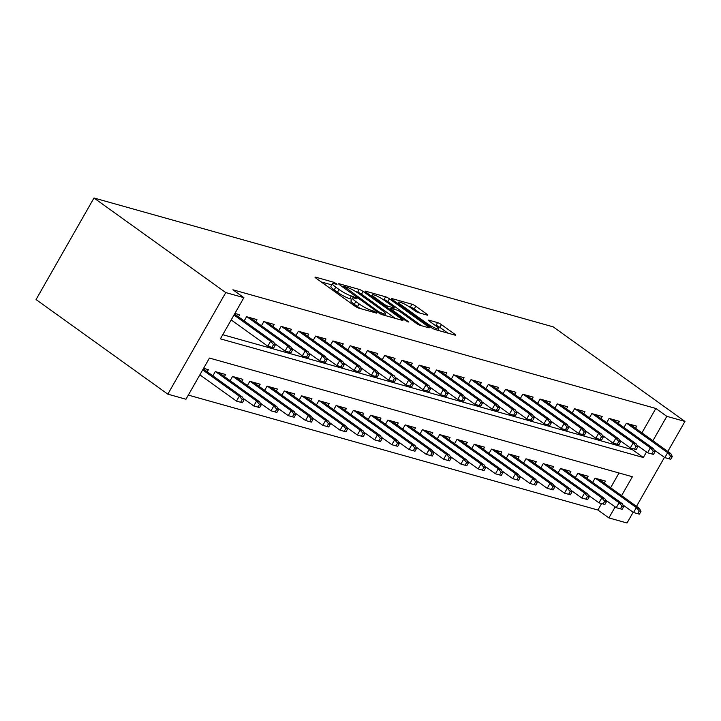 <?xml version="1.0" encoding="UTF-8"?>
<svg xmlns="http://www.w3.org/2000/svg" width="721" height="721" viewBox="0 0 721 721"><rect width="100%" height="100%" fill="white"/><g stroke="black" fill="none" stroke-linecap="round" stroke-linejoin="round"><path stroke-width="1.08" d="M336.31 283.632L333.616 282.217L315.609 277.161A3.145 0.505 29.7 0 0 315.032 277.152A3.145 0.505 29.7 0 0 316.068 278.234L354.876 306.092A3.145 0.505 29.7 0 0 358.725 308.11L376.732 313.166L376.407 312.409L371.378 310.345A10.058 1.622 29.7 0 1 359.058 303.874L355.832 301.549A10.058 1.622 29.7 0 1 352.515 298.088A10.058 1.622 29.7 0 1 354.353 298.115L357.084 298.782L356.354 298.025L351.334 295.952A10.058 1.622 29.7 0 1 339.014 289.481L335.779 287.156A10.058 1.622 29.7 0 1 332.462 283.695A10.058 1.622 29.7 0 1 334.301 283.732L337.031 284.389L336.31 283.632M427.138 315.104A3.145 0.505 29.7 0 0 427.715 315.113A3.145 0.505 29.7 0 0 426.679 314.032L415.792 306.218A3.145 0.505 29.7 0 0 411.934 304.199L391.945 298.584A3.145 0.505 29.7 0 0 391.368 298.575A3.145 0.505 29.7 0 0 392.404 299.657L431.212 327.505A3.145 0.505 29.7 0 0 435.06 329.533L455.059 335.139A3.145 0.505 29.7 0 0 455.627 335.148A3.145 0.505 29.7 0 0 454.59 334.066L441.441 324.63A3.145 0.505 29.7 0 0 437.593 322.611L429.04 320.205A3.145 0.505 29.7 0 0 428.463 320.196A3.145 0.505 29.7 0 0 429.5 321.278L436.016 325.964A8.409 1.361 29.7 0 1 438.792 328.857A8.409 1.361 29.7 0 1 434.384 327.713A8.409 1.361 29.7 0 1 426.949 323.414L401.408 305.082A8.409 1.361 29.7 0 1 398.632 302.189A8.409 1.361 29.7 0 1 403.039 303.325A8.409 1.361 29.7 0 1 410.474 307.624L414.728 310.679A3.145 0.505 29.7 0 0 418.577 312.707L427.138 315.104M641.924 432.861L655.84 408.465L666.826 416.341L684.95 421.434L553.169 326.847L93.982 197.996L36.05 299.566L167.831 394.153L185.955 399.236L209.441 358.058L632.38 476.734L621.592 495.642M655.84 408.465L232.91 289.788L243.887 297.665L225.763 292.582L93.982 197.996M363.096 291.428A3.145 0.505 29.7 0 0 359.238 289.409L339.249 283.795A3.145 0.505 29.7 0 0 338.672 283.786A3.145 0.505 29.7 0 0 339.708 284.867L378.516 312.725A3.145 0.505 29.7 0 0 382.364 314.744L402.354 320.358A3.145 0.505 29.7 0 0 402.931 320.367A3.145 0.505 29.7 0 0 401.894 319.286L363.096 291.428L361.527 294.177A3.145 0.505 29.7 0 0 357.679 292.149L355.868 291.644M365.592 291.194L385.591 296.8A3.145 0.505 29.7 0 1 389.439 298.827L428.247 326.676A3.145 0.505 29.7 0 1 429.283 327.758A3.145 0.505 29.7 0 1 428.707 327.749L420.154 325.351A3.145 0.505 29.7 0 1 416.296 323.323L400.561 312.031A3.145 0.505 29.7 0 0 396.712 310.003L391.034 308.417A3.145 0.505 29.7 0 0 390.458 308.408A3.145 0.505 29.7 0 0 391.494 309.489L407.879 321.242L408.609 321.999L405.508 320.584L366.061 292.266A3.145 0.505 29.7 0 1 365.024 291.185A3.145 0.505 29.7 0 1 365.592 291.194L365.322 291.672M238.489 316.861L239.678 314.771L234.902 313.428M255.757 321.701L256.946 319.619L246.591 316.708L244.176 320.935M273.016 326.55L274.205 324.459L263.85 321.557L261.444 325.784M290.284 331.39L291.473 329.308L281.109 326.397L278.703 330.624M307.543 336.238L308.732 334.147L298.377 331.245L295.961 335.472M324.81 341.078L325.991 338.996L315.636 336.085L313.229 340.312M342.069 345.927L343.259 343.836L332.904 340.934L330.488 345.161M359.328 350.767L360.518 348.685L350.163 345.774L347.756 350M376.596 355.615L377.786 353.524L367.422 350.622L365.015 354.849M393.855 360.455L395.045 358.373L384.69 355.462L382.274 359.689M411.123 365.295L412.313 363.213L401.948 360.311L399.542 364.538M428.382 370.143L429.572 368.061L419.216 365.15L416.801 369.377M445.641 374.983L446.831 372.901L436.475 369.999L434.069 374.226M462.909 379.832L464.099 377.75L453.734 374.839L451.328 379.066M480.168 384.672L481.358 382.59L471.002 379.688L468.587 383.905M497.436 389.52L498.626 387.429L488.261 384.527L485.855 388.754M514.695 394.36L515.885 392.278L505.529 389.367L503.114 393.594M531.954 399.209L533.143 397.118L522.788 394.216L520.382 398.443M549.222 404.048L550.411 401.967L540.056 399.055L537.641 403.282M566.481 408.897L567.67 406.806L557.315 403.904L554.9 408.131M583.749 413.737L584.938 411.655L574.574 408.744L572.168 412.971M601.008 418.586L602.197 416.495L591.842 413.593L589.427 417.82M618.267 423.425L619.456 421.343L609.101 418.432L606.694 422.659M222.762 334.706L632.353 449.643L632.912 448.669M230.981 320.295L232.135 320.62M623.953 427.508L626.369 423.281L636.724 426.183L635.534 428.274M188.316 395.099L597.907 510.035L601.593 503.573M610.615 487.766L619.033 472.994M199.672 375.199L200.817 375.524M207.179 371.766L208.369 369.675L203.583 368.332M212.857 375.839L215.273 371.612L225.628 374.523L224.438 376.605M230.125 380.688L232.532 376.461L242.887 379.363L241.706 381.454M247.384 385.528L249.799 381.301L260.155 384.212L258.965 386.294M264.652 390.376L267.058 386.15L277.414 389.052L276.224 391.142M281.911 395.216L284.317 390.989L294.682 393.9L293.492 395.982M299.17 400.065L301.585 395.838L311.941 398.74L310.751 400.822M316.438 404.905L318.844 400.678L329.209 403.589L328.019 405.671M333.697 409.753L336.112 405.526L346.468 408.428L345.278 410.51M350.965 414.593L353.371 410.366L363.726 413.277L362.537 415.359M368.224 419.442L370.639 415.215L380.994 418.117L379.805 420.199M385.483 424.281L387.898 420.055L398.253 422.957L397.064 425.048M402.751 429.121L405.157 424.894L415.521 427.805L414.332 429.887M420.01 433.97L422.425 429.743L432.78 432.645L431.591 434.736M437.277 438.81L439.684 434.583L450.039 437.494L448.85 439.576M454.536 443.658L456.952 439.431L467.307 442.334L466.117 444.424M471.795 448.498L474.211 444.271L484.566 447.182L483.376 449.264M489.063 453.347L491.47 449.12L501.834 452.022L500.644 454.113M506.322 458.186L508.738 453.96L519.093 456.871L517.903 458.953M523.59 463.035L525.997 458.808L536.352 461.71L535.162 463.801M540.849 467.875L543.264 463.648L553.62 466.559L552.43 468.641M558.108 472.724L560.523 468.497L570.879 471.399L569.689 473.49M575.376 477.563L577.782 473.337L588.147 476.248L586.957 478.329M592.635 482.412L595.05 478.185L605.406 481.087L604.216 483.178M633.146 512.261L627.018 523.004L608.885 517.912L615.166 506.908M597.907 510.035L608.885 517.912M636.508 506.349L664.456 457.357M667.826 451.454L684.95 421.434M243.887 297.665L220.401 338.843L643.339 457.52L646.485 452.004M652.911 440.738L666.826 416.341M225.763 292.582L167.831 394.153M632.353 449.643L643.339 457.52M332.462 283.695L330.894 286.444A10.058 1.622 29.7 0 0 334.211 289.905L335.779 287.156M351.83 299.278L349.766 298.701A10.058 1.622 29.7 0 1 337.446 292.221L334.211 289.905M352.515 298.088L350.947 300.828A10.058 1.622 29.7 0 0 354.263 304.298L355.832 301.549M360.536 308.624A10.058 1.622 29.7 0 1 357.499 306.614L354.263 304.298M331.786 284.885L321.196 281.92M395.198 318.349L361.527 294.177M344.133 286.489L378.516 311.688L383.662 313.788A10.058 1.622 29.7 0 0 385.51 313.824A10.058 1.622 29.7 0 0 382.193 310.363L358.905 293.645A10.058 1.622 29.7 0 0 346.585 287.174L344.133 286.489M371.189 295.943L371.703 296.088M382.445 299.107L384.023 299.548L385.591 296.8M421.551 325.739L387.871 301.567A3.145 0.505 29.7 0 0 384.023 299.548M384.23 300.306A8.409 1.361 29.7 0 0 376.804 296.007A8.409 1.361 29.7 0 0 372.397 294.871A8.409 1.361 29.7 0 0 375.163 297.764L384.167 304.226A3.145 0.505 29.7 0 0 388.015 306.245L393.693 307.84A3.145 0.505 29.7 0 0 394.27 307.849A3.145 0.505 29.7 0 0 393.233 306.767L384.23 300.306M447.903 333.138L439.873 327.379A3.145 0.505 29.7 0 0 436.025 325.351L434.628 324.964M419.983 313.094L414.224 308.967A3.145 0.505 29.7 0 0 410.375 306.939L408.816 306.506M242.382 402.751L243.95 400.002L242.22 399.515L240.652 402.264L242.382 402.751L236.479 401.119L239.3 396.18L242.409 397.046L203.241 368.936M242.22 399.515L239.3 396.18L202.691 369.9M240.652 402.264L236.479 401.119L199.87 374.839M242.409 397.046L243.95 400.002M273.701 347.846L275.26 345.098L273.538 344.611L271.97 347.36L273.701 347.846L267.797 346.215L270.618 341.276L234.01 314.996M271.97 347.36L267.797 346.215L231.189 319.935M273.538 344.611L270.618 341.276L273.728 342.151L234.559 314.032M275.26 345.098L273.728 342.151M259.641 407.59L261.209 404.851L259.488 404.364L257.92 407.113L259.641 407.59L253.747 405.959L256.568 401.02L259.668 401.894L218.905 372.631M259.488 404.364L256.568 401.02L215.795 371.766M257.92 407.113L253.747 405.959L243.058 398.289M259.668 401.894L261.209 404.851M276.909 412.439L278.468 409.69L276.747 409.204L275.179 411.952L276.909 412.439L271.006 410.808L273.827 405.869L276.936 406.734L236.173 377.48M276.747 409.204L273.827 405.869L233.063 376.605M275.179 411.952L271.006 410.808L260.317 403.138M276.936 406.734L278.468 409.69M294.168 417.279L295.736 414.539L294.006 414.052L292.447 416.792L294.168 417.279L288.274 415.647L291.086 410.709L294.195 411.583L253.431 382.319M294.006 414.052L291.086 410.709L250.322 381.454M292.447 416.792L288.274 415.647L277.576 407.978M294.195 411.583L295.736 414.539M311.436 422.127L312.995 419.379L311.274 418.892L309.706 421.641L311.436 422.127L305.533 420.496L308.354 415.557L311.463 416.423L270.69 387.168M311.274 418.892L308.354 415.557L267.59 386.294M309.706 421.641L305.533 420.496L294.844 412.818M311.463 416.423L312.995 419.379M290.96 352.686L292.528 349.946L290.797 349.46L289.238 352.209L290.96 352.686L285.065 351.064L287.877 346.116L247.114 316.861M289.238 352.209L285.065 351.064L274.368 343.385M290.797 349.46L287.877 346.116L290.987 346.99L250.223 317.727M292.528 349.946L290.987 346.99M308.228 357.535L309.787 354.786L308.065 354.299L306.497 357.048L308.228 357.535L302.324 355.904L305.145 350.965L264.382 321.701M306.497 357.048L302.324 355.904L291.635 348.234M308.065 354.299L305.145 350.965L308.255 351.83L267.482 322.575M309.787 354.786L308.255 351.83M325.486 362.375L327.055 359.635L325.324 359.148L323.756 361.897L325.486 362.375L319.583 360.743L322.404 355.804L281.641 326.55M323.756 361.897L319.583 360.743L308.894 353.074M325.324 359.148L322.404 355.804L325.513 356.679L284.75 327.415M327.055 359.635L325.513 356.679M342.745 367.223L344.314 364.475L342.592 363.988L341.024 366.737L342.745 367.223L336.851 365.592L339.672 360.653L298.9 331.39M341.024 366.737L336.851 365.592L326.162 357.922M342.592 363.988L339.672 360.653L342.772 361.518L302.009 332.264M344.314 364.475L342.772 361.518M328.695 426.967L330.263 424.227L328.533 423.741L326.964 426.481L328.695 426.967L322.801 425.336L325.613 420.397L328.722 421.271L287.958 392.008M328.533 423.741L325.613 420.397L284.849 391.142M326.964 426.481L322.801 425.336L312.103 417.666M328.722 421.271L330.263 424.227M360.013 372.063L361.572 369.323L359.851 368.837L358.283 371.576L360.013 372.063L354.11 370.432L356.931 365.493L316.168 336.238M358.283 371.576L354.11 370.432L343.421 362.762M359.851 368.837L356.931 365.493L360.04 366.367L319.277 337.104M361.572 369.323L360.04 366.367M345.954 431.816L347.522 429.067L345.801 428.58L344.232 431.329L345.954 431.816L340.06 430.185L342.881 425.246L345.981 426.111L305.217 396.856M345.801 428.58L342.881 425.246L302.108 395.982M344.232 431.329L340.06 430.185L329.371 422.506M345.981 426.111L347.522 429.067M363.222 436.656L364.79 433.916L363.06 433.429L361.491 436.169L363.222 436.656L357.319 435.024L360.139 430.086L363.249 430.96L322.485 401.696M363.06 433.429L360.139 430.086L319.376 400.831M361.491 436.169L357.319 435.024L346.63 427.355M363.249 430.96L364.79 433.916M380.481 441.504L382.049 438.756L380.318 438.269L378.759 441.018L380.481 441.504L374.587 439.873L377.398 434.934L380.508 435.799L339.744 406.545M380.318 438.269L377.398 434.934L336.635 405.671M378.759 441.018L374.587 439.873L363.889 432.194M380.508 435.799L382.049 438.756M397.749 446.344L399.308 443.595L397.586 443.118L396.018 445.857L397.749 446.344L391.845 444.713L394.666 439.774L397.776 440.648L357.003 411.385M397.586 443.118L394.666 439.774L353.903 410.51M396.018 445.857L391.845 444.713L381.157 437.043M397.776 440.648L399.308 443.595M415.008 451.193L416.576 448.444L414.845 447.957L413.277 450.706L415.008 451.193L409.113 449.562L411.925 444.614L415.035 445.488L374.271 416.233M414.845 447.957L411.925 444.614L371.162 415.359M413.277 450.706L409.113 449.562L398.416 441.883M415.035 445.488L416.576 448.444M377.272 376.912L378.84 374.163L377.11 373.676L375.551 376.425L377.272 376.912L371.378 375.28L374.19 370.342L333.426 341.078M375.551 376.425L371.378 375.28L360.68 367.611M377.11 373.676L374.19 370.342L377.299 371.207L336.536 341.952M378.84 374.163L377.299 371.207M394.54 381.751L396.099 379.012L394.378 378.525L392.81 381.265L394.54 381.751L388.637 380.12L391.458 375.181L350.694 345.927M392.81 381.265L388.637 380.12L377.948 372.451M394.378 378.525L391.458 375.181L394.567 376.056L353.795 346.792M396.099 379.012L394.567 376.056M411.799 386.6L413.367 383.851L411.637 383.365L410.069 386.114L411.799 386.6L405.905 384.969L408.717 380.03L367.953 350.767M410.069 386.114L405.905 384.969L395.207 377.29M411.637 383.365L408.717 380.03L411.826 380.895L371.063 351.641M413.367 383.851L411.826 380.895M429.058 391.44L430.626 388.7L428.905 388.213L427.337 390.953L429.058 391.44L423.164 389.809L425.985 384.87L385.212 355.615M427.337 390.953L423.164 389.809L412.475 382.139M428.905 388.213L425.985 384.87L429.085 385.744L388.322 356.48M430.626 388.7L429.085 385.744M446.326 396.289L447.894 393.54L446.164 393.053L444.596 395.802L446.326 396.289L440.423 394.657L443.244 389.719L402.48 360.455M444.596 395.802L440.423 394.657L429.734 386.979M446.164 393.053L443.244 389.719L446.353 390.584L405.59 361.329M447.894 393.54L446.353 390.584M432.267 456.032L433.835 453.284L432.113 452.806L430.545 455.546L432.267 456.032L426.372 454.401L429.193 449.462L432.294 450.337L391.53 421.073M432.113 452.806L429.193 449.462L388.421 420.199M430.545 455.546L426.372 454.401L415.684 446.732M432.294 450.337L433.835 453.284M463.585 401.128L465.153 398.38L463.423 397.902L461.864 400.642L463.585 401.128L457.691 399.497L460.503 394.558L419.739 365.295M461.864 400.642L457.691 399.497L446.993 391.827M463.423 397.902L460.503 394.558L463.612 395.432L422.848 366.169M465.153 398.38L463.612 395.432M449.534 460.872L451.103 458.132L449.372 457.646L447.804 460.395L449.534 460.872L443.631 459.25L446.452 454.302L449.562 455.176L408.798 425.922M449.372 457.646L446.452 454.302L405.689 425.048M447.804 460.395L443.631 459.25L432.942 451.571M449.562 455.176L451.103 458.132M480.853 405.977L482.412 403.228L480.691 402.742L479.123 405.49L480.853 405.977L474.95 404.346L477.771 399.398L437.007 370.143M479.123 405.49L474.95 404.346L464.261 396.667M480.691 402.742L477.771 399.398L480.88 400.272L440.107 371.018M482.412 403.228L480.88 400.272M466.793 465.721L468.362 462.972L466.631 462.494L465.072 465.234L466.793 465.721L460.899 464.09L463.711 459.151L466.82 460.025L426.057 430.761M466.631 462.494L463.711 459.151L422.948 429.887M465.072 465.234L460.899 464.09L450.21 456.42M466.82 460.025L468.362 462.972M498.112 410.817L499.68 408.068L497.95 407.59L496.381 410.33L498.112 410.817L492.218 409.186L495.03 404.247L454.266 374.983M496.381 410.33L492.218 409.186L481.52 401.516M497.95 407.59L495.03 404.247L498.139 405.121L457.375 375.857M499.68 408.068L498.139 405.121M484.061 470.561L485.621 467.821L483.899 467.334L482.331 470.083L484.061 470.561L478.158 468.938L480.979 463.991L484.088 464.865L443.316 435.61M483.899 467.334L480.979 463.991L440.216 434.736M482.331 470.083L478.158 468.938L467.469 461.26M484.088 464.865L485.621 467.821M515.371 415.656L516.939 412.917L515.218 412.43L513.649 415.179L515.371 415.656L509.477 414.034L512.298 409.086L471.525 379.832M513.649 415.179L509.477 414.034L498.788 406.356M515.218 412.43L512.298 409.086L515.398 409.961L474.634 380.706M516.939 412.917L515.398 409.961M501.32 475.409L502.888 472.661L501.158 472.183L499.59 474.923L501.32 475.409L495.426 473.778L498.238 468.839L501.347 469.713L460.584 440.45M501.158 472.183L498.238 468.839L457.475 439.576M499.59 474.923L495.426 473.778L484.728 466.108M501.347 469.713L502.888 472.661M532.639 420.505L534.207 417.756L532.477 417.279L530.908 420.019L532.639 420.505L526.736 418.874L529.556 413.935L488.793 384.672M530.908 420.019L526.736 418.874L516.047 411.204M532.477 417.279L529.556 413.935L532.666 414.809L491.902 385.546M534.207 417.756L532.666 414.809M518.579 480.249L520.147 477.509L518.426 477.023L516.858 479.771L518.579 480.249L512.685 478.627L515.506 473.679L518.606 474.553L477.843 445.299M518.426 477.023L515.506 473.679L474.733 444.424M516.858 479.771L512.685 478.627L501.996 470.948M518.606 474.553L520.147 477.509M549.898 425.345L551.466 422.605L549.735 422.118L548.176 424.867L549.898 425.345L544.004 423.723L546.815 418.775L506.052 389.52M548.176 424.867L544.004 423.723L533.315 416.044M549.735 422.118L546.815 418.775L549.925 419.649L509.161 390.394M551.466 422.605L549.925 419.649M535.847 485.098L537.415 482.349L535.685 481.871L534.117 484.611L535.847 485.098L529.944 483.467L532.765 478.528L535.874 479.402L495.111 450.138M535.685 481.871L532.765 478.528L492.001 449.264M534.117 484.611L529.944 483.467L519.255 475.797M535.874 479.402L537.415 482.349M553.106 489.938L554.674 487.198L552.944 486.711L551.385 489.46L553.106 489.938L547.212 488.315L550.033 483.367L553.133 484.242L512.37 454.978M552.944 486.711L550.033 483.367L509.26 454.113M551.385 489.46L547.212 488.315L536.523 480.637M553.133 484.242L554.674 487.198M570.374 494.786L571.933 492.037L570.212 491.551L568.644 494.3L570.374 494.786L564.471 493.155L567.292 488.216L570.401 489.081L529.629 459.827M570.212 491.551L567.292 488.216L526.528 458.953M568.644 494.3L564.471 493.155L553.782 485.485M570.401 489.081L571.933 492.037M587.633 499.626L589.201 496.886L587.471 496.399L585.912 499.148L587.633 499.626L581.739 497.995L584.551 493.056L587.66 493.93L546.897 464.666M587.471 496.399L584.551 493.056L543.787 463.801M585.912 499.148L581.739 497.995L571.041 490.325M587.66 493.93L589.201 496.886M604.892 504.475L606.46 501.726L604.739 501.239L603.171 503.988L604.892 504.475L598.998 502.843L601.819 497.905L604.928 498.77L564.155 469.515M604.739 501.239L601.819 497.905L561.046 468.641M603.171 503.988L598.998 502.843L588.309 495.174M604.928 498.77L606.46 501.726M622.16 509.314L623.728 506.575L621.998 506.088L620.43 508.828L622.16 509.314L616.257 507.683L619.078 502.744L622.187 503.618L581.423 474.355M621.998 506.088L619.078 502.744L578.314 473.49M620.43 508.828L616.257 507.683L605.568 500.013M622.187 503.618L623.728 506.575M639.419 514.163L640.987 511.414L639.257 510.928L637.697 513.676L639.419 514.163L633.525 512.532L636.346 507.593L639.446 508.458L598.682 479.204M639.257 510.928L636.346 507.593L595.573 478.329M637.697 513.676L633.525 512.532L622.836 504.862M639.446 508.458L640.987 511.414M567.166 430.194L568.725 427.445L567.003 426.967L565.435 429.707L567.166 430.194L561.262 428.562L564.083 423.624L523.32 394.36M565.435 429.707L561.262 428.562L550.574 420.893M567.003 426.967L564.083 423.624L567.193 424.498L526.42 395.234M568.725 427.445L567.193 424.498M584.425 435.033L585.993 432.294L584.262 431.807L582.694 434.556L584.425 435.033L578.53 433.411L581.342 428.463L540.579 399.209M582.694 434.556L578.53 433.411L567.833 425.732M584.262 431.807L581.342 428.463L584.452 429.337L543.688 400.083M585.993 432.294L584.452 429.337M601.684 439.882L603.252 437.133L601.53 436.656L599.962 439.395L601.684 439.882L595.789 438.251L598.61 433.312L557.838 404.048M599.962 439.395L595.789 438.251L585.101 430.581M601.53 436.656L598.61 433.312L601.711 434.186L560.947 404.923M603.252 437.133L601.711 434.186M618.951 444.722L620.52 441.982L618.789 441.495L617.221 444.244L618.951 444.722L613.048 443.1L615.869 438.152L575.106 408.897M617.221 444.244L613.048 443.1L602.359 435.421M618.789 441.495L615.869 438.152L618.978 439.026L578.215 409.771M620.52 441.982L618.978 439.026M636.21 449.571L637.779 446.822L636.048 446.335L634.489 449.084L636.21 449.571L630.316 447.939L633.137 443L592.365 413.737M634.489 449.084L630.316 447.939L619.627 440.27M636.048 446.335L633.137 443L636.237 443.875L595.474 414.611M637.779 446.822L636.237 443.875M653.478 454.41L655.038 451.67L653.316 451.184L651.748 453.933L653.478 454.41L647.575 452.788L650.396 447.84L609.633 418.586M651.748 453.933L647.575 452.788L636.886 445.109M653.316 451.184L650.396 447.84L653.505 448.714L612.733 419.451M655.038 451.67L653.505 448.714M670.737 459.259L672.305 456.51L670.575 456.023L669.016 458.772L670.737 459.259L664.843 457.628L667.655 452.689L626.891 423.425M669.016 458.772L664.843 457.628L654.145 449.958M670.575 456.023L667.655 452.689L670.764 453.554L630.001 424.299M672.305 456.51L670.764 453.554M332.877 283.506L333.616 282.217M373.063 312.139L373.712 310.994M352.93 297.899L353.66 296.61M337.446 292.221L339.014 289.481M349.766 298.701L351.334 295.952M357.499 306.614L359.058 303.874M370.729 311.481L371.378 310.345M315.338 277.648L315.609 277.161M401.435 320.097L401.894 319.286M338.969 284.281L339.249 283.795M357.679 292.149L359.238 289.409M344.034 287.976L344.449 287.237M378.092 312.418L378.516 311.688M380.679 314.032L381.211 313.103M383.022 314.924L383.662 313.788M387.871 301.567L389.439 298.827M427.778 327.487L428.247 326.676M391.079 310.219L391.494 309.489M407.581 321.764L407.879 321.242M374.749 298.503L375.163 297.764M383.743 304.956L384.167 304.226M387.294 307.506L388.015 306.245M393.044 308.976L393.693 307.84M400.984 305.812L401.408 305.082M426.535 324.153L426.949 323.414M428.761 320.683L429.04 320.205M436.025 325.351L437.593 322.611M439.873 327.379L441.441 324.63M454.131 334.886L454.59 334.066M391.674 299.062L391.945 298.584M410.375 306.939L411.934 304.199M414.224 308.967L415.792 306.218M426.21 314.843L426.679 314.032M343.214 287.382L343.728 286.48M384.617 315.374L385.51 313.824M389.908 309.381L390.458 308.408M371.612 296.25L372.397 294.871M393.549 309.12L394.27 307.849M397.848 303.568L398.632 302.189M437.944 330.344L438.792 328.857"/></g></svg>
